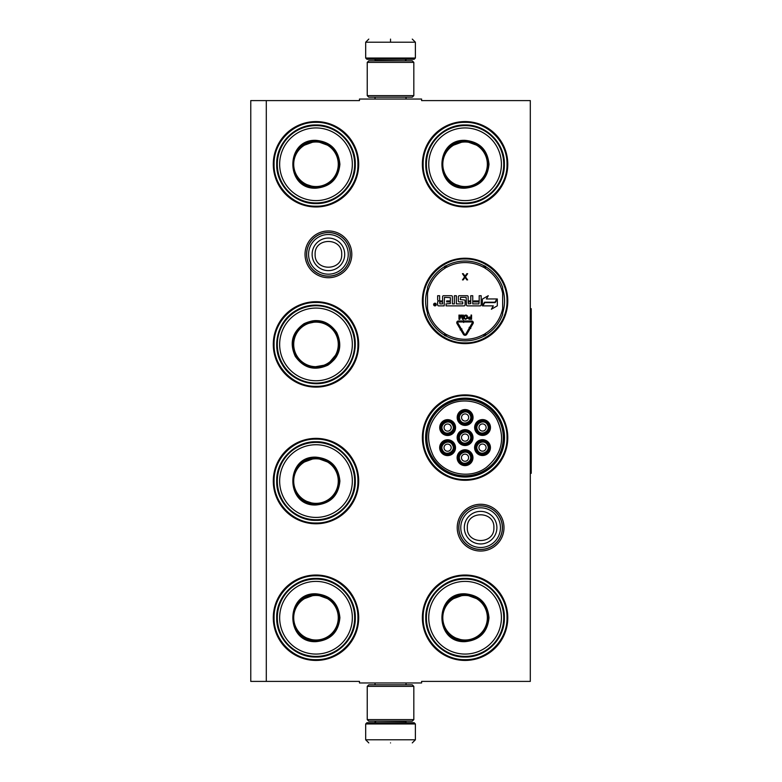 <?xml version="1.0" encoding="UTF-8"?>
<svg xmlns="http://www.w3.org/2000/svg" width="782" height="782" viewBox="0 0 782 782"><rect width="100%" height="100%" fill="white"/><g stroke="black" fill="none" stroke-linecap="round" stroke-linejoin="round"><path stroke-width="1.17" d="M480.607 551.046A23.392 23.392 0 0 1 457.216 527.664A23.392 23.392 0 0 1 480.607 504.273A23.392 23.392 0 0 1 503.989 527.664A23.392 23.392 0 0 1 480.607 551.046M480.607 549.492A21.837 21.837 0 0 1 458.77 527.664A21.837 21.837 0 0 1 480.607 505.827A21.837 21.837 0 0 1 502.445 527.664A21.837 21.837 0 0 1 480.607 549.492M328.42 277.727A23.392 23.392 0 0 1 305.029 254.336A23.392 23.392 0 0 1 328.42 230.954A23.392 23.392 0 0 1 351.802 254.336A23.392 23.392 0 0 1 328.42 277.727M328.42 276.173A21.837 21.837 0 0 1 306.583 254.336A21.837 21.837 0 0 1 328.42 232.508A21.837 21.837 0 0 1 350.248 254.336A21.837 21.837 0 0 1 328.42 276.173M266.3 100.595L359.476 100.595L359.476 99.04L421.596 99.04L421.596 100.595L530.304 100.595L530.304 681.405L421.596 681.405L421.596 682.96L359.476 682.96L359.476 681.405L250.768 681.405L250.768 100.595L266.3 100.595L266.3 681.405M315.996 575.024A42.707 42.707 0 0 0 273.289 617.731A42.707 42.707 0 0 0 315.996 660.438A42.707 42.707 0 0 0 358.694 617.731A42.707 42.707 0 0 0 315.996 575.024M315.996 438.37A42.707 42.707 0 0 0 273.289 481.067A42.707 42.707 0 0 0 315.996 523.774A42.707 42.707 0 0 0 358.694 481.067A42.707 42.707 0 0 0 315.996 438.37M315.996 301.705A42.707 42.707 0 0 0 273.289 344.412A42.707 42.707 0 0 0 315.996 387.119A42.707 42.707 0 0 0 358.694 344.412A42.707 42.707 0 0 0 315.996 301.705M465.075 575.024A42.707 42.707 0 0 0 422.368 617.731A42.707 42.707 0 0 0 465.075 660.438A42.707 42.707 0 0 0 507.782 617.731A42.707 42.707 0 0 0 465.075 575.024M465.075 394.881A42.707 42.707 0 0 0 422.368 437.588A42.707 42.707 0 0 0 465.075 480.295A42.707 42.707 0 0 0 507.782 437.588A42.707 42.707 0 0 0 465.075 394.881M465.075 258.226A42.707 42.707 0 0 0 422.368 300.933A42.707 42.707 0 0 0 465.075 343.63A42.707 42.707 0 0 0 507.782 300.933A42.707 42.707 0 0 0 465.075 258.226M315.996 121.562A42.707 42.707 0 0 0 273.289 164.269A42.707 42.707 0 0 0 315.996 206.976A42.707 42.707 0 0 0 358.694 164.269A42.707 42.707 0 0 0 315.996 121.562M465.075 121.562A42.707 42.707 0 0 0 422.368 164.269A42.707 42.707 0 0 0 465.075 206.976A42.707 42.707 0 0 0 507.782 164.269A42.707 42.707 0 0 0 465.075 121.562M465.075 477.049A39.462 39.462 0 0 1 425.623 437.588A39.462 39.462 0 0 1 465.075 398.136A39.462 39.462 0 0 1 504.537 437.588A39.462 39.462 0 0 1 465.075 477.049M427.49 312.947A39.462 39.462 0 0 1 427.49 288.91M502.66 312.947A39.462 39.462 0 0 0 502.66 288.91M465.075 122.334C487.479 121.767 507.577 141.865 507.01 164.269C507.577 186.673 487.479 206.771 465.075 206.194C442.671 206.771 422.573 186.673 423.15 164.269C422.573 141.865 442.671 121.767 465.075 122.334M315.996 206.194C293.582 206.771 273.485 186.673 274.062 164.269C273.485 141.865 293.582 121.767 315.996 122.334C338.401 121.767 358.498 141.865 357.921 164.269C358.498 186.673 338.401 206.771 315.996 206.194M465.075 575.806C487.479 575.229 507.577 595.327 507.01 617.731C507.577 640.135 487.479 660.233 465.075 659.666C442.671 660.233 422.573 640.135 423.15 617.731C422.573 595.327 442.671 575.229 465.075 575.806M465.075 479.522C442.671 480.089 422.573 459.992 423.15 437.588C422.573 415.183 442.671 395.086 465.075 395.663C487.479 395.086 507.577 415.183 507.01 437.588C507.577 459.992 487.479 480.089 465.075 479.522M465.075 342.858C442.671 343.435 422.573 323.337 423.15 300.933C422.573 278.519 442.671 258.422 465.075 258.998C487.479 258.422 507.577 278.519 507.01 300.933C507.577 323.337 487.479 343.435 465.075 342.858M315.996 439.142C338.401 438.565 358.498 458.663 357.921 481.067C358.498 503.481 338.401 523.578 315.996 523.002C293.582 523.578 273.485 503.481 274.062 481.067C273.485 458.663 293.582 438.565 315.996 439.142M315.996 575.806C338.401 575.229 358.498 595.327 357.921 617.731C358.498 640.135 338.401 660.233 315.996 659.666C293.582 660.233 273.485 640.135 274.062 617.731C273.485 595.327 293.582 575.229 315.996 575.806M315.996 386.337C293.582 386.914 273.485 366.817 274.062 344.412C273.485 322.008 293.582 301.911 315.996 302.478C338.401 301.911 358.498 322.008 357.921 344.412C358.498 366.817 338.401 386.914 315.996 386.337M502.347 527.664A21.74 21.74 0 0 1 480.607 549.404A21.74 21.74 0 0 1 458.868 527.664A21.74 21.74 0 0 1 480.607 505.915A21.74 21.74 0 0 1 502.347 527.664M500.441 527.664A19.833 19.833 0 0 1 480.607 547.498A19.833 19.833 0 0 1 460.774 527.664A19.833 19.833 0 0 1 480.607 507.821A19.833 19.833 0 0 1 500.441 527.664M350.16 254.336A21.74 21.74 0 0 1 328.42 276.085A21.74 21.74 0 0 1 306.671 254.336A21.74 21.74 0 0 1 328.42 232.596A21.74 21.74 0 0 1 350.16 254.336M348.254 254.336A19.833 19.833 0 0 1 328.42 274.179A19.833 19.833 0 0 1 308.577 254.336A19.833 19.833 0 0 1 328.42 234.502A19.833 19.833 0 0 1 348.254 254.336M415.379 58.044L414.137 59.285L366.934 59.285L365.683 58.044L415.379 58.044L415.379 42.208L412.28 39.1M390.531 39.1C418.585 39.1 418.585 39.1 390.531 39.1C362.486 39.1 362.486 39.1 390.531 39.1M390.531 39.208L390.531 41.964M365.683 723.956L415.379 723.956L414.137 722.715L366.934 722.715L365.683 723.956L365.683 739.792L368.791 742.9M390.531 742.9C418.585 742.9 418.585 742.9 390.531 742.9C362.486 742.9 362.486 742.9 390.531 742.9M367.237 95.629L413.825 95.629L412.28 97.183L368.791 97.183L367.237 95.629L367.237 62.394L368.791 60.84L412.28 60.84L413.825 62.394L367.237 62.394M413.825 686.371L367.237 686.371L368.791 684.817L412.28 684.817L413.825 686.371L413.825 719.606L367.237 719.606L368.791 721.16L412.28 721.16L413.825 719.606M315.996 140.349C330.522 141.767 338.489 149.743 339.906 164.269C338.489 178.795 330.522 186.771 315.996 188.188C285.137 189.664 285.137 138.873 315.996 140.349M330.982 146.439L315.996 140.975C330.141 142.353 337.902 150.124 339.29 164.269C337.902 178.413 330.141 186.184 315.996 187.563C285.938 189 285.938 139.538 315.996 140.975L301.002 146.439M315.996 125.599A38.67 38.67 0 0 0 277.327 164.269A38.67 38.67 0 0 0 315.996 202.939A38.67 38.67 0 0 0 354.657 164.269A38.67 38.67 0 0 0 315.996 125.599M315.996 127.935A36.334 36.334 0 0 0 279.653 164.269A36.334 36.334 0 0 0 315.996 200.603A36.334 36.334 0 0 0 352.33 164.269A36.334 36.334 0 0 0 315.996 127.935M302.302 183.115L315.996 187.563M315.996 203.574C294.99 204.112 276.154 185.275 276.691 164.269C276.154 143.262 294.99 124.426 315.996 124.964C336.993 124.426 355.83 143.262 355.292 164.269C355.83 185.275 336.993 204.112 315.996 203.574M315.996 141.366A22.903 22.903 0 0 0 293.084 164.269A22.903 22.903 0 0 0 315.996 187.172A22.903 22.903 0 0 0 338.899 164.269A22.903 22.903 0 0 0 315.996 141.366A22.903 22.903 0 0 1 338.899 164.269A22.903 22.903 0 0 1 315.996 187.172A22.903 22.903 0 0 1 293.084 164.269A22.903 22.903 0 0 1 315.996 141.366M315.996 141.992A22.277 22.277 0 0 0 293.709 164.269A22.277 22.277 0 0 0 315.996 186.546A22.277 22.277 0 0 0 338.274 164.269A22.277 22.277 0 0 0 315.996 141.992M327.951 365.126C314.657 371.157 303.768 368.244 295.283 356.367C289.242 343.083 292.165 332.194 304.032 323.699C317.326 317.668 328.215 320.581 336.7 332.458C342.741 345.742 339.818 356.631 327.951 365.126M311.93 367.345L327.638 364.588C314.696 370.463 304.09 367.618 295.821 356.054C289.946 343.112 292.781 332.506 304.345 324.237C329.652 307.971 354.383 350.805 327.638 364.588L337.892 352.359M335.331 377.902A38.67 38.67 0 0 0 349.476 325.077A38.67 38.67 0 0 0 296.661 310.923A38.67 38.67 0 0 0 282.507 363.747A38.67 38.67 0 0 0 335.331 377.902M334.158 375.878A36.334 36.334 0 0 0 347.462 326.241A36.334 36.334 0 0 0 297.825 312.947A36.334 36.334 0 0 0 284.521 362.584A36.334 36.334 0 0 0 334.158 375.878M318.43 321.246L304.345 324.237M296.339 310.376C314.256 299.408 339.994 306.3 350.033 324.755C361.001 342.682 354.099 368.41 335.644 378.449C317.727 389.416 291.989 382.525 281.95 364.06C270.983 346.143 277.884 320.405 296.339 310.376M327.443 364.246A22.903 22.903 0 0 0 335.83 332.956A22.903 22.903 0 0 0 304.54 324.579A22.903 22.903 0 0 0 296.153 355.869A22.903 22.903 0 0 0 327.443 364.246A22.903 22.903 0 0 1 296.153 355.869A22.903 22.903 0 0 1 304.54 324.579A22.903 22.903 0 0 1 335.83 332.956A22.903 22.903 0 0 1 327.443 364.246M327.13 363.708A22.277 22.277 0 0 0 335.292 333.269A22.277 22.277 0 0 0 304.853 325.117A22.277 22.277 0 0 0 296.701 355.556A22.277 22.277 0 0 0 327.13 363.708M315.996 457.157C330.522 458.575 338.489 466.541 339.906 481.067C338.489 495.602 330.522 503.569 315.996 504.986C285.137 506.472 285.137 455.671 315.996 457.157M330.982 463.237L315.996 457.773C330.141 459.161 337.902 466.922 339.29 481.067C337.902 495.221 330.141 502.982 315.996 504.37C285.938 505.807 285.938 456.336 315.996 457.773L301.002 463.237M315.996 442.407A38.67 38.67 0 0 0 277.327 481.067A38.67 38.67 0 0 0 315.996 519.737A38.67 38.67 0 0 0 354.657 481.067A38.67 38.67 0 0 0 315.996 442.407M315.996 444.733A36.334 36.334 0 0 0 279.653 481.067A36.334 36.334 0 0 0 315.996 517.41A36.334 36.334 0 0 0 352.33 481.067A36.334 36.334 0 0 0 315.996 444.733M302.302 499.913L315.996 504.37M315.996 520.372C294.99 520.91 276.154 502.073 276.691 481.067C276.154 460.07 294.99 441.234 315.996 441.771C336.993 441.234 355.83 460.07 355.292 481.067C355.83 502.073 336.993 520.91 315.996 520.372M315.996 458.164A22.903 22.903 0 0 1 338.899 481.067A22.903 22.903 0 0 1 315.996 503.979A22.903 22.903 0 0 1 293.084 481.067A22.903 22.903 0 0 1 315.996 458.164A22.903 22.903 0 0 1 338.899 481.067A22.903 22.903 0 0 1 315.996 503.979A22.903 22.903 0 0 0 338.899 481.067A22.903 22.903 0 0 0 315.996 458.164A22.903 22.903 0 0 0 293.084 481.067A22.903 22.903 0 0 0 315.996 503.979M315.996 458.79A22.277 22.277 0 0 0 293.709 481.067A22.277 22.277 0 0 0 315.996 503.354A22.277 22.277 0 0 0 338.274 481.067A22.277 22.277 0 0 0 315.996 458.79M315.996 593.812C330.522 595.229 338.489 603.205 339.906 617.731C338.489 632.257 330.522 640.233 315.996 641.651C285.137 643.127 285.137 592.336 315.996 593.812M330.982 599.902L315.996 594.437C330.141 595.816 337.902 603.587 339.29 617.731C337.902 631.876 330.141 639.647 315.996 641.025C285.938 642.462 285.938 593 315.996 594.437L301.002 599.902M315.996 579.061A38.67 38.67 0 0 0 277.327 617.731A38.67 38.67 0 0 0 315.996 656.401A38.67 38.67 0 0 0 354.657 617.731A38.67 38.67 0 0 0 315.996 579.061M315.996 581.397A36.334 36.334 0 0 0 279.653 617.731A36.334 36.334 0 0 0 315.996 654.065A36.334 36.334 0 0 0 352.33 617.731A36.334 36.334 0 0 0 315.996 581.397M302.302 636.577L315.996 641.025M315.996 657.036C294.99 657.574 276.154 638.738 276.691 617.731C276.154 596.725 294.99 577.888 315.996 578.426C336.993 577.888 355.83 596.725 355.292 617.731C355.83 638.738 336.993 657.574 315.996 657.036M315.996 594.828A22.903 22.903 0 0 0 293.084 617.731A22.903 22.903 0 0 0 315.996 640.634A22.903 22.903 0 0 0 338.899 617.731A22.903 22.903 0 0 0 315.996 594.828A22.903 22.903 0 0 1 338.899 617.731A22.903 22.903 0 0 1 315.996 640.634A22.903 22.903 0 0 1 293.084 617.731A22.903 22.903 0 0 1 315.996 594.828M315.996 595.454A22.277 22.277 0 0 0 293.709 617.731A22.277 22.277 0 0 0 315.996 640.008A22.277 22.277 0 0 0 338.274 617.731A22.277 22.277 0 0 0 315.996 595.454M465.075 140.349C479.601 141.767 487.577 149.743 488.994 164.269C487.577 178.795 479.601 186.771 465.075 188.188C434.225 189.664 434.225 138.873 465.075 140.349M480.07 146.439L465.075 140.975C479.219 142.353 486.99 150.124 488.369 164.269C486.99 178.413 479.219 186.184 465.075 187.563C435.027 189 435.027 139.538 465.075 140.975L450.09 146.439M465.075 125.599A38.67 38.67 0 0 0 426.405 164.269A38.67 38.67 0 0 0 465.075 202.939A38.67 38.67 0 0 0 503.745 164.269A38.67 38.67 0 0 0 465.075 125.599M465.075 127.935A36.334 36.334 0 0 0 428.741 164.269A36.334 36.334 0 0 0 465.075 200.603A36.334 36.334 0 0 0 501.409 164.269A36.334 36.334 0 0 0 465.075 127.935M451.38 183.115L465.075 187.563M465.075 203.574C444.078 204.112 425.232 185.275 425.77 164.269C425.232 143.262 444.078 124.426 465.075 124.964C486.081 124.426 504.918 143.262 504.38 164.269C504.918 185.275 486.081 204.112 465.075 203.574M465.075 141.366A22.903 22.903 0 0 0 442.172 164.269A22.903 22.903 0 0 0 465.075 187.172A22.903 22.903 0 0 0 487.978 164.269A22.903 22.903 0 0 0 465.075 141.366A22.903 22.903 0 0 1 487.978 164.269A22.903 22.903 0 0 1 465.075 187.172A22.903 22.903 0 0 1 442.172 164.269A22.903 22.903 0 0 1 465.075 141.366M465.075 141.992A22.277 22.277 0 0 0 442.798 164.269A22.277 22.277 0 0 0 465.075 186.546A22.277 22.277 0 0 0 487.352 164.269A22.277 22.277 0 0 0 465.075 141.992M427.49 314.364A39.911 39.911 0 0 0 444.205 334.95A39.911 39.911 0 0 1 427.49 314.364L427.49 287.493A39.911 39.911 0 0 1 444.205 266.906L445.017 268.236A2.17 2.17 0 0 0 445.76 267.473L445.437 265.831M502.66 287.493A39.911 39.911 0 0 0 485.945 266.906A39.911 39.911 0 0 1 502.66 287.493L502.66 314.364A39.911 39.911 0 0 1 485.945 334.95L485.133 333.621A2.17 2.17 0 0 0 484.39 334.383L484.713 336.025M446.053 336.016A39.911 39.911 0 0 0 484.097 336.016A39.911 39.911 0 0 1 446.053 336.016L446.796 334.647A2.17 2.17 0 0 0 445.76 334.383L444.499 335.488M485.651 335.488L484.39 334.383A2.17 2.17 0 0 0 483.364 334.647A38.357 38.357 0 0 1 446.796 334.647M484.097 265.841A39.911 39.911 0 0 0 446.053 265.841A39.911 39.911 0 0 1 484.097 265.841L483.364 267.209A2.17 2.17 0 0 0 484.39 267.473L485.651 266.369M444.499 266.369L445.76 267.473A2.17 2.17 0 0 0 446.796 267.209A38.357 38.357 0 0 1 483.364 267.209M445.437 336.025L445.76 334.383A2.17 2.17 0 0 0 445.017 333.621A38.357 38.357 0 0 1 427.49 308.607M436.297 304.55A1.339 1.339 0 0 0 434.968 303.211A1.339 1.339 0 0 0 433.629 304.55A1.339 1.339 0 0 0 434.968 305.879A1.339 1.339 0 0 0 436.297 304.55M438.614 305.879L444.176 305.879L444.479 297.346L450.354 297.649L450.354 300.933L446.688 300.933L446.688 301.911L450.354 301.911L450.354 303.582L446.072 303.895L446.072 305.879L464.097 305.879A0.978 0.978 0 0 0 465.075 304.902L465.075 300.933A0.978 0.978 0 0 0 464.097 299.946L460.295 299.643L460.608 297.346L466.16 297.346L466.473 304.902A0.978 0.978 0 0 0 467.45 305.879L480.187 305.879A0.978 0.978 0 0 0 481.165 304.902L481.165 295.713L479.18 295.713L479.18 300.933L473.96 300.933L473.96 301.911L479.18 301.911L478.867 303.895L472.748 303.895L472.748 295.713L470.764 295.713L470.764 300.933L468.154 300.933L468.154 296.691A0.978 0.978 0 0 0 467.177 295.713L459.317 295.713A0.978 0.978 0 0 0 458.34 296.691L458.34 300.933A0.978 0.978 0 0 0 459.317 301.911L462.748 301.911L462.748 303.895L456.375 303.895L456.375 295.713L454.391 295.713L454.391 303.895L452.407 303.895L452.407 296.691A0.978 0.978 0 0 0 451.429 295.713L443.57 295.713A0.978 0.978 0 0 0 442.592 296.691L442.592 300.933L440.598 300.933A0.978 0.978 0 0 1 439.621 299.946L439.621 295.713L437.637 295.713L437.637 299.682A1.241 1.241 0 0 0 438.878 300.933A1.241 1.241 0 0 0 437.637 302.175L437.637 304.902A0.978 0.978 0 0 0 438.614 305.879M482.875 305.879L493.315 305.879L491.37 309.252L497.313 305.821L497.313 298.959L495.202 302.624L484.762 302.624L482.875 305.879M486.384 298.959L488.261 295.704L482.406 299.076L482.406 305.879L484.527 302.214L494.967 302.214L496.853 298.959L486.384 298.959M460.178 329.896L460.598 329.642L463.364 334.315A1.984 1.984 0 0 0 466.795 334.305L469.747 329.222L468.887 328.723L465.935 333.806A0.997 0.997 0 0 1 464.225 333.806L461.458 329.144L461.888 328.89L460.52 328.538L460.178 329.896M472.211 323.005L469.552 327.59L469.122 327.345L469.474 328.704L470.832 328.342L470.402 328.098L473.071 323.504A1.681 1.681 0 0 0 471.624 320.982L465.075 320.982L465.075 321.979L471.624 321.979A0.684 0.684 0 0 1 472.211 323.005M459.943 328.528L460.793 328.02L457.832 323.015A0.684 0.684 0 0 1 458.418 321.979L463.697 321.979L463.697 322.507L464.694 321.49L463.697 320.454L463.697 320.982L458.418 320.982A1.681 1.681 0 0 0 456.981 323.513L459.943 328.528M468.262 317.981L468.975 319.252L471.566 319.349L471.566 315.058L471.028 315.058L471.028 316.974L468.975 317.072L468.262 317.981M465.398 319.349L467.45 318.342L467.45 316.065L466.561 315.156L464.958 315.156L464.058 316.065L464.058 318.342L465.398 319.349M460.754 315.058L459.503 318.43L459.503 315.058L458.975 315.058L458.975 319.349L459.777 319.349L461.116 315.517L462.455 319.349L463.257 319.349L463.257 315.058L462.719 315.058L462.719 318.43L461.468 315.058L460.754 315.058M465.046 276.202L463.237 273.69L462.455 273.69L464.655 276.857L462.455 279.897L463.237 279.897L465.046 277.385L466.854 279.897L467.636 279.897L465.437 276.857L467.636 273.69L466.854 273.69L465.046 276.202M484.713 265.831L484.39 267.473A2.17 2.17 0 0 0 485.133 268.236A38.357 38.357 0 0 1 502.66 293.25M434.509 305.479L434.362 303.592L434.919 304.413L435.535 303.592L435.535 305.479L434.509 305.479M439.621 301.911L442.592 301.911L442.592 303.895L439.934 303.895L439.621 301.911M468.154 301.911L470.764 301.911L470.764 303.582L468.457 303.895L468.154 301.911M471.028 317.521L471.028 318.89L468.887 318.616L469.063 317.619L471.028 317.521M465.398 318.802L464.596 318.254L464.596 316.153L466.473 315.703L466.922 318.254L465.398 318.802M434.772 304.755L435.32 305.156L434.772 304.755M442.26 430.677A6.207 6.207 0 0 0 450.745 432.954A6.207 6.207 0 0 0 453.013 424.47A6.207 6.207 0 0 0 444.528 422.192A6.207 6.207 0 0 0 442.26 430.677M442.798 430.364C446.102 436.786 456.385 430.853 452.475 424.782C449.171 418.36 438.888 424.294 442.798 430.364M444.547 429.357A3.568 3.568 0 0 1 445.848 424.479A3.568 3.568 0 0 1 450.735 425.789A3.568 3.568 0 0 1 449.425 430.667A3.568 3.568 0 0 1 444.547 429.357M459.699 440.696A6.207 6.207 0 0 0 468.183 442.964A6.207 6.207 0 0 0 470.451 434.479A6.207 6.207 0 0 0 461.967 432.211A6.207 6.207 0 0 0 459.699 440.696M460.236 440.383C463.54 446.805 473.824 440.872 469.914 434.792C466.61 428.38 456.326 434.313 460.236 440.383M461.986 439.376A3.568 3.568 0 0 1 463.286 434.499A3.568 3.568 0 0 1 468.174 435.799A3.568 3.568 0 0 1 466.864 440.686A3.568 3.568 0 0 1 461.986 439.376M459.65 460.803A6.207 6.207 0 0 0 468.135 463.081A6.207 6.207 0 0 0 470.412 454.596A6.207 6.207 0 0 0 461.927 452.319A6.207 6.207 0 0 0 459.65 460.803M460.187 460.49C463.501 466.913 473.775 460.979 469.874 454.899C466.561 448.487 456.287 454.42 460.187 460.49M461.937 459.484A3.568 3.568 0 0 1 463.247 454.606A3.568 3.568 0 0 1 468.125 455.916A3.568 3.568 0 0 1 466.815 460.793A3.568 3.568 0 0 1 461.937 459.484M477.176 430.599A6.207 6.207 0 0 0 485.661 432.876A6.207 6.207 0 0 0 487.939 424.391A6.207 6.207 0 0 0 479.454 422.114A6.207 6.207 0 0 0 477.176 430.599M477.714 430.286C481.028 436.708 491.301 430.774 487.401 424.694C484.097 418.282 473.814 424.215 477.714 430.286M479.464 429.279A3.568 3.568 0 0 1 480.774 424.401A3.568 3.568 0 0 1 485.651 425.711A3.568 3.568 0 0 1 484.341 430.589A3.568 3.568 0 0 1 479.464 429.279M459.738 420.589A6.207 6.207 0 0 0 468.223 422.857A6.207 6.207 0 0 0 470.5 414.372A6.207 6.207 0 0 0 462.015 412.094A6.207 6.207 0 0 0 459.738 420.589M460.275 420.276C463.589 426.689 473.863 420.755 469.962 414.685C466.659 408.263 456.375 414.196 460.275 420.276M462.025 419.269A3.568 3.568 0 0 1 463.335 414.382A3.568 3.568 0 0 1 468.213 415.692A3.568 3.568 0 0 1 466.903 420.569A3.568 3.568 0 0 1 462.025 419.269M477.137 450.706A6.207 6.207 0 0 0 485.622 452.983A6.207 6.207 0 0 0 487.89 444.499A6.207 6.207 0 0 0 479.405 442.221A6.207 6.207 0 0 0 477.137 450.706M477.675 450.403C480.979 456.815 491.262 450.882 487.352 444.811C484.048 438.389 473.765 444.323 477.675 450.403M479.425 449.386A3.568 3.568 0 0 1 480.725 444.508A3.568 3.568 0 0 1 485.612 445.818A3.568 3.568 0 0 1 484.302 450.696A3.568 3.568 0 0 1 479.425 449.386M442.211 450.794A6.207 6.207 0 0 0 450.696 453.061A6.207 6.207 0 0 0 452.974 444.577A6.207 6.207 0 0 0 444.489 442.299A6.207 6.207 0 0 0 442.211 450.794M442.749 450.481C446.063 456.893 456.336 450.96 452.436 444.89C449.122 438.467 438.849 444.401 442.749 450.481M444.499 449.464A3.568 3.568 0 0 1 445.808 444.587A3.568 3.568 0 0 1 450.686 445.896A3.568 3.568 0 0 1 449.376 450.774A3.568 3.568 0 0 1 444.499 449.464M468.574 443.638A6.989 6.989 0 0 1 459.024 441.087A6.989 6.989 0 0 1 461.585 431.537A6.989 6.989 0 0 1 471.126 434.098A6.989 6.989 0 0 1 468.574 443.638M461.116 430.726A7.918 7.918 0 0 1 471.937 433.629A7.918 7.918 0 0 1 469.034 444.45A7.918 7.918 0 0 1 458.213 441.547A7.918 7.918 0 0 1 461.116 430.726M486.052 433.551A6.989 6.989 0 0 1 476.512 430.99A6.989 6.989 0 0 1 479.063 421.439A6.989 6.989 0 0 1 488.613 424A6.989 6.989 0 0 1 486.052 433.551M478.604 420.638A7.918 7.918 0 0 1 489.415 423.531A7.918 7.918 0 0 1 486.521 434.352A7.918 7.918 0 0 1 475.7 431.459A7.918 7.918 0 0 1 478.604 420.638M486.013 453.658A6.989 6.989 0 0 1 476.463 451.097A6.989 6.989 0 0 1 479.024 441.556A6.989 6.989 0 0 1 488.564 444.108A6.989 6.989 0 0 1 486.013 453.658M478.555 440.745A7.918 7.918 0 0 1 489.376 443.648A7.918 7.918 0 0 1 486.472 454.459A7.918 7.918 0 0 1 475.652 451.566A7.918 7.918 0 0 1 478.555 440.745M461.624 411.43A6.989 6.989 0 0 0 459.073 420.97A6.989 6.989 0 0 0 468.613 423.531A6.989 6.989 0 0 0 471.175 413.981A6.989 6.989 0 0 0 461.624 411.43M469.083 424.343A7.918 7.918 0 0 0 471.976 413.522A7.918 7.918 0 0 0 461.165 410.618A7.918 7.918 0 0 0 458.262 421.439A7.918 7.918 0 0 0 469.083 424.343M451.087 453.736A6.989 6.989 0 0 0 453.648 444.186A6.989 6.989 0 0 0 444.098 441.635A6.989 6.989 0 0 0 441.537 451.175A6.989 6.989 0 0 0 451.087 453.736M443.629 440.823A7.918 7.918 0 0 0 440.735 451.644A7.918 7.918 0 0 0 451.556 454.538A7.918 7.918 0 0 0 454.45 443.726A7.918 7.918 0 0 0 443.629 440.823M468.526 463.755A6.989 6.989 0 0 0 471.087 454.205A6.989 6.989 0 0 0 461.536 451.644A6.989 6.989 0 0 0 458.975 461.194A6.989 6.989 0 0 0 468.526 463.755M461.067 450.843A7.918 7.918 0 0 0 458.174 461.663A7.918 7.918 0 0 0 468.995 464.557A7.918 7.918 0 0 0 471.888 453.736A7.918 7.918 0 0 0 461.067 450.843M444.147 421.518A6.989 6.989 0 0 1 453.687 424.079A6.989 6.989 0 0 1 451.136 433.629A6.989 6.989 0 0 1 441.586 431.068A6.989 6.989 0 0 1 444.147 421.518M451.595 434.43A7.918 7.918 0 0 1 440.774 431.537A7.918 7.918 0 0 1 443.677 420.716A7.918 7.918 0 0 1 454.498 423.609A7.918 7.918 0 0 1 451.595 434.43M496.814 419.26C486.932 400.912 460.559 395.135 443.902 407.676C428.008 421.039 424.479 437.118 433.336 455.916C443.228 474.263 469.601 480.04 486.248 467.499C502.152 454.137 505.671 438.057 496.814 419.26M431.996 456.688A38.201 38.201 0 0 0 484.175 470.676A38.201 38.201 0 0 0 498.163 418.487A38.201 38.201 0 0 0 445.975 404.509A38.201 38.201 0 0 0 431.996 456.688M499.102 417.94A39.286 39.286 0 0 0 445.427 403.561A39.286 39.286 0 0 0 431.048 457.235A39.286 39.286 0 0 0 484.723 471.614A39.286 39.286 0 0 0 499.102 417.94M465.075 593.812C479.601 595.229 487.577 603.205 488.994 617.731C487.577 632.257 479.601 640.233 465.075 641.651C434.225 643.127 434.225 592.336 465.075 593.812M480.07 599.902L465.075 594.437C479.219 595.816 486.99 603.587 488.369 617.731C486.99 631.876 479.219 639.647 465.075 641.025C435.027 642.462 435.027 593 465.075 594.437L450.09 599.902M465.075 579.061A38.67 38.67 0 0 0 426.405 617.731A38.67 38.67 0 0 0 465.075 656.401A38.67 38.67 0 0 0 503.745 617.731A38.67 38.67 0 0 0 465.075 579.061M465.075 581.397A36.334 36.334 0 0 0 428.741 617.731A36.334 36.334 0 0 0 465.075 654.065A36.334 36.334 0 0 0 501.409 617.731A36.334 36.334 0 0 0 465.075 581.397M451.38 636.577L465.075 641.025M465.075 657.036C444.078 657.574 425.232 638.738 425.77 617.731C425.232 596.725 444.078 577.888 465.075 578.426C486.081 577.888 504.918 596.725 504.38 617.731C504.918 638.738 486.081 657.574 465.075 657.036M465.075 594.828A22.903 22.903 0 0 0 442.172 617.731A22.903 22.903 0 0 0 465.075 640.634A22.903 22.903 0 0 1 442.172 617.731A22.903 22.903 0 0 1 465.075 594.828A22.903 22.903 0 0 1 487.978 617.731A22.903 22.903 0 0 1 465.075 640.634A22.903 22.903 0 0 0 487.978 617.731A22.903 22.903 0 0 0 465.075 594.828A22.903 22.903 0 0 0 442.172 617.731A22.903 22.903 0 0 0 465.075 640.634M465.075 595.454A22.277 22.277 0 0 0 442.798 617.731A22.277 22.277 0 0 0 465.075 640.008A22.277 22.277 0 0 0 487.352 617.731A22.277 22.277 0 0 0 465.075 595.454M530.304 308.695L531.232 308.695L531.232 473.305L530.304 473.305M464.312 527.664A16.295 16.295 0 0 0 480.607 543.949A16.295 16.295 0 0 0 496.893 527.664A16.295 16.295 180 0 0 480.607 511.369A16.295 16.295 180 0 0 464.312 527.664M467.313 527.664C466.483 544.8 494.723 544.8 493.892 527.664C494.723 510.519 466.483 510.519 467.313 527.664M312.126 254.336A16.295 16.295 0 0 0 328.42 270.631A16.295 16.295 0 0 0 344.706 254.336A16.295 16.295 180 0 0 328.42 238.051A16.295 16.295 180 0 0 312.126 254.336M315.126 254.336C314.296 271.481 342.536 271.481 341.705 254.336C342.536 237.2 314.296 237.2 315.126 254.336M405.291 60.84L375.78 60.527L374.539 59.285M365.683 58.044L365.683 42.208L415.379 42.208M375.78 721.16L405.291 721.473L406.532 722.715M415.379 723.956L415.379 739.792L365.683 739.792M502.66 314.364A39.911 39.911 0 0 1 485.945 334.95M427.49 287.493A39.911 39.911 0 0 1 444.205 266.906M444.205 334.95L445.017 333.621M502.66 308.607A38.357 38.357 0 0 1 485.133 333.621M485.945 266.906L485.133 268.236M427.49 293.25A38.357 38.357 0 0 1 445.017 268.236M484.097 336.016L483.364 334.647M446.053 265.841L446.796 267.209M406.034 99.04L406.034 97.183M375.037 99.04L375.037 97.183M405.291 60.527L406.532 59.285M365.683 42.208L368.791 39.1M406.034 682.96L406.034 684.817M375.037 682.96L375.037 684.817M375.78 721.473L374.539 722.715M415.379 739.792L412.28 742.9M413.825 95.629L413.825 62.394M367.237 686.371L367.237 719.606"/></g></svg>
